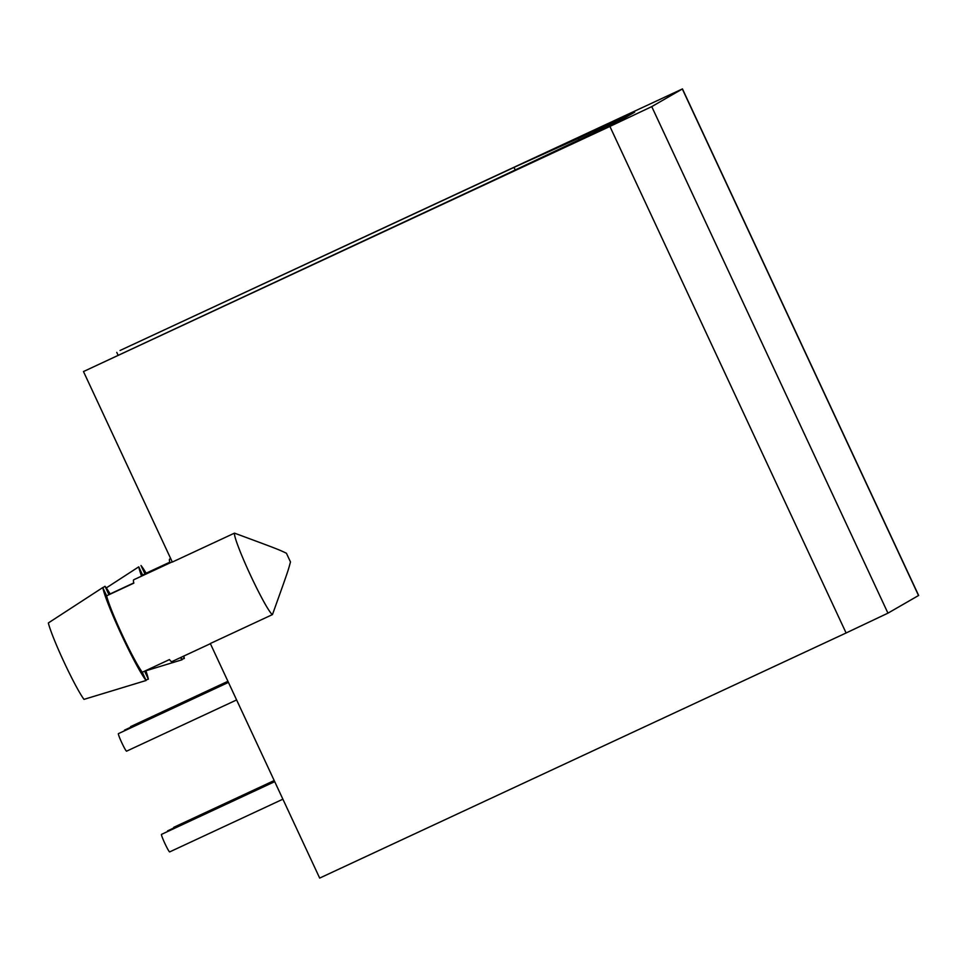 <?xml version="1.0" encoding="UTF-8"?>
<svg xmlns="http://www.w3.org/2000/svg" width="967" height="967" viewBox="0 0 967 967"><rect width="100%" height="100%" fill="white"/><g stroke="black" fill="none" stroke-linecap="round" stroke-linejoin="round"><path stroke-width="1.45" d="M609.899 126.435L846.101 632.974L887.948 613.151L918.65 595.454L682.448 88.916L651.746 106.612L609.899 126.435L83.476 371.546L488.879 182.425L621.745 119.606L634.642 112.184L578.302 138.414L578.846 139.586M286.401 553.221L290.475 561.936L286.401 553.221C277.88 549.208 277.71 549.135 234.485 533.131L172.319 562.069L83.476 371.546M290.475 561.936C288.057 571.05 288.009 571.219 272.464 614.589L210.31 643.526L319.678 878.084L846.101 632.974M578.302 138.414L518.868 165.152L120.065 350.477L682.448 88.916M146.126 573.201A53.741 4.315 -115 0 0 141.013 565.538L144.857 573.794L169.757 562.202M170.7 558.6L169.696 559.059A45.147 3.626 65 0 0 169.805 562.419L142.608 575.087A45.147 3.626 65 0 0 142.741 575.595M116.765 352.375L118.034 355.094M183.331 656.279L184.346 658.467L181.844 659.228M145.896 670.784L182.098 659.76L180.986 657.379M142.608 575.087L138.764 566.831L106.285 587.924M183.778 656.073A53.741 4.315 -115 0 1 184.346 658.467M182.098 659.76A53.741 4.315 -115 0 1 180.491 657.608M141.545 576.151A53.741 4.315 -115 0 1 138.764 566.831M102.84 587.694L105.028 586.268L108.872 594.524L133.772 582.932M144.603 671.146L148.362 679.197L145.86 679.958M172.223 561.863L133.712 579.789A45.147 3.626 65 0 0 133.821 583.149L106.624 595.817L102.78 587.561L48.35 622.953A45.147 3.626 -115 0 0 64.148 662.322A45.147 3.626 -115 0 0 83.984 699.371L146.114 680.49L142.27 672.246L169.455 659.579A45.147 3.626 65 0 0 171.824 661.646L210.383 643.684M106.624 595.817A45.147 3.626 65 0 0 122.422 635.198A45.147 3.626 65 0 0 142.27 672.246M102.78 587.561A53.741 4.315 65 0 0 121.818 635.537A53.741 4.315 65 0 0 146.114 680.49M148.362 679.197A53.741 4.315 65 0 0 145.824 670.578M110.141 593.931A53.741 4.315 65 0 0 105.028 586.268M234.485 533.131A45.147 3.626 65 0 0 250.622 575.498A45.147 3.626 65 0 0 272.464 614.589M514.214 167.823L515.085 169.696M130.654 727.257A9.67 0.774 -115 0 1 130.642 726.592L227.922 681.3M282.896 799.189L169.66 851.915A9.67 0.774 -115 0 1 164.91 843.526A9.67 0.774 -115 0 1 161.501 834.376L274.713 781.65M167.629 831.523A9.67 0.774 -115 0 1 167.617 830.846L274.459 781.094M173.746 827.994A9.67 0.774 -115 0 1 173.734 827.329L274.193 780.55M124.538 730.786A9.67 0.774 -115 0 1 124.525 730.121L228.176 681.856M236.613 699.939L126.568 751.178A9.67 0.774 -115 0 1 121.818 742.801A9.67 0.774 -115 0 1 118.409 733.639L228.43 682.412M887.948 613.151L651.746 106.612M682.327 89L918.529 595.527"/></g></svg>
